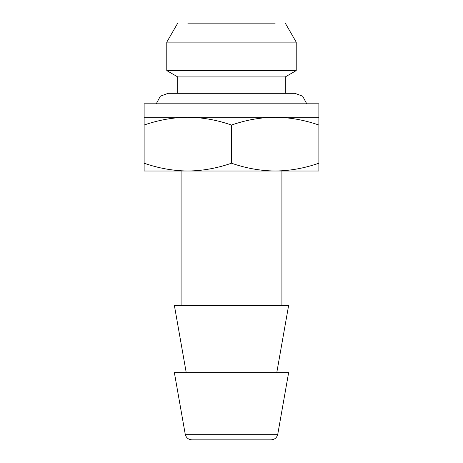 <?xml version="1.0" encoding="UTF-8"?>
<svg xmlns="http://www.w3.org/2000/svg" width="463" height="463" viewBox="0 0 463 463"><rect width="100%" height="100%" fill="white"/><g stroke="black" fill="none" stroke-linecap="round" stroke-linejoin="round"><path stroke-width="0.69" d="M275.184 23.15L187.816 23.15M285.266 23.15L296.222 42.127L166.778 42.127L177.734 23.15M296.222 42.127L296.222 70.59L166.778 70.59L166.778 42.127M204.617 439.85L258.383 439.85M296.222 70.59L285.266 76.916L177.734 76.916L166.778 70.59M271.139 439.85L191.861 439.85C188.331 439.578 186.126 437.726 185.241 434.294L174.372 372.64L288.628 372.64L277.759 434.294C276.874 437.726 274.669 439.578 271.139 439.85M177.734 93.318L177.734 76.916M285.266 76.916L285.266 93.318M276.776 372.64L288.628 305.43L174.372 305.43L186.224 372.64M144.126 103.799L318.874 103.799L318.874 117.243L144.126 117.243L144.126 103.799M281.909 305.43L281.909 171.009M181.091 171.009L181.091 305.43M198.071 171.009L264.929 171.009M318.874 171.009L144.126 171.009L144.126 163.208C158.577 168.254 173.139 170.853 187.816 171.009C202.458 170.859 217.02 168.26 231.5 163.208C245.951 168.254 260.513 170.853 275.184 171.009C289.826 170.859 304.388 168.26 318.874 163.208L318.874 171.009M318.874 117.243L318.874 125.045C304.423 120.004 289.861 117.399 275.184 117.243C260.542 117.394 245.98 119.998 231.5 125.045C217.049 120.004 202.487 117.399 187.816 117.243C173.174 117.394 158.612 119.998 144.126 125.045L144.126 117.243M318.874 125.045L318.874 163.208M144.126 163.208L144.126 125.045M231.5 125.045L231.5 163.208M156.251 103.799L160.348 96.188L168.121 93.318L294.879 93.318L302.652 96.188L306.749 103.799M277.759 434.294L185.241 434.294"/></g></svg>
